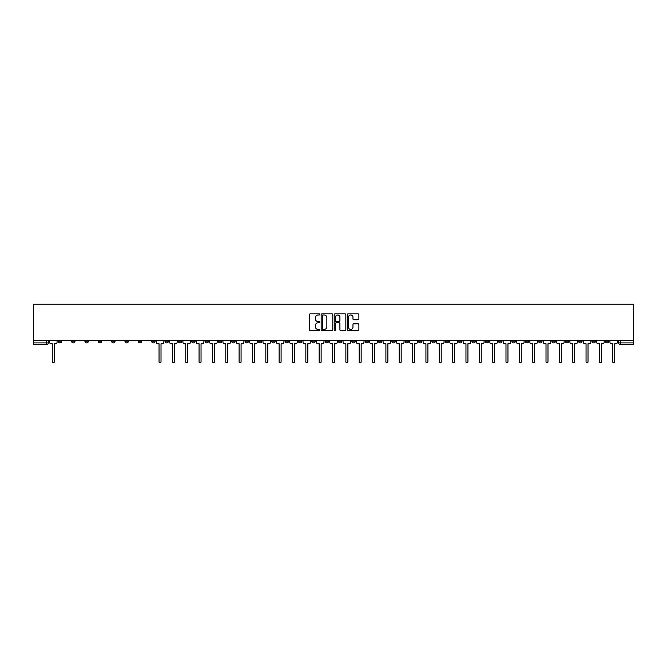 <?xml version="1.0" encoding="UTF-8"?>
<svg xmlns="http://www.w3.org/2000/svg" width="667" height="667" viewBox="0 0 667 667"><rect width="100%" height="100%" fill="white"/><g stroke="black" fill="none" stroke-linecap="round" stroke-linejoin="round"><path stroke-width="1" d="M319.818 314.399A0.584 0.584 0 0 0 319.226 313.815L310.305 313.815A0.842 0.842 0 0 0 309.463 314.649L309.463 329.765A0.842 0.842 0 0 0 310.305 330.607L319.226 330.607A0.584 0.584 0 0 0 319.818 330.015A0.584 0.584 0 0 0 319.226 329.431L318.076 329.431A2.685 2.685 0 0 1 315.383 326.747L315.383 325.488A2.685 2.685 0 0 1 318.076 322.795L319.226 322.795A0.584 0.584 0 0 0 319.818 322.211A0.584 0.584 0 0 0 319.226 321.619L318.076 321.619A2.685 2.685 0 0 1 315.383 318.934L315.383 317.675A2.685 2.685 0 0 1 318.076 314.991L319.226 314.991A0.584 0.584 0 0 0 319.818 314.399M498.591 340.253L498.591 341.196L502.009 341.196A1.709 1.709 0 0 1 500.3 342.913A1.709 1.709 0 0 1 498.591 341.196L498.591 340.253M418.526 340.253L418.526 341.196L421.944 341.196A1.709 1.709 0 0 1 420.235 342.913A1.709 1.709 0 0 1 418.526 341.196L418.526 340.253M405.177 340.253L405.177 341.196L408.604 341.196A1.709 1.709 0 0 1 406.895 342.913A1.709 1.709 0 0 1 405.177 341.196L405.177 340.253M325.121 340.253L325.121 341.196L328.539 341.196A1.709 1.709 0 0 1 326.83 342.913A1.709 1.709 0 0 1 325.121 341.196L325.121 340.253M311.772 340.253L311.772 341.196L315.199 341.196A1.709 1.709 0 0 1 313.482 342.913A1.709 1.709 0 0 1 311.772 341.196L311.772 340.253M298.432 340.253L298.432 341.196L301.851 341.196A1.709 1.709 0 0 1 300.142 342.913A1.709 1.709 0 0 1 298.432 341.196L298.432 340.253M271.744 340.253L271.744 341.196L275.163 341.196A1.709 1.709 0 0 1 273.453 342.913A1.709 1.709 0 0 1 271.744 341.196L271.744 340.253M245.056 341.196L245.056 340.253L245.056 341.196A1.709 1.709 0 0 0 246.765 342.913A1.709 1.709 0 0 1 245.056 341.196L248.474 341.196A1.709 1.709 0 0 1 246.765 342.913A1.709 1.709 0 0 0 248.474 341.196L248.474 340.253L248.474 341.196M231.707 341.196L231.707 340.253L231.707 341.196A1.709 1.709 0 0 0 233.425 342.913A1.709 1.709 0 0 1 231.707 341.196L235.134 341.196A1.709 1.709 0 0 1 233.425 342.913M218.367 341.196L218.367 340.253L218.367 341.196A1.709 1.709 0 0 0 220.077 342.913A1.709 1.709 0 0 1 218.367 341.196L221.786 341.196A1.709 1.709 0 0 1 220.077 342.913A1.709 1.709 0 0 0 221.786 341.196L221.786 340.253L221.786 341.196M205.019 340.253L205.019 341.196L208.446 341.196A1.709 1.709 0 0 1 206.737 342.913A1.709 1.709 0 0 1 205.019 341.196L205.019 340.253M191.679 340.253L191.679 341.196L195.097 341.196A1.709 1.709 0 0 1 193.388 342.913A1.709 1.709 0 0 1 191.679 341.196L191.679 340.253M178.339 340.253L178.339 341.196L181.757 341.196A1.709 1.709 0 0 1 180.048 342.913A1.709 1.709 0 0 1 178.339 341.196L178.339 340.253M164.991 341.196L164.991 340.253L164.991 341.196A1.709 1.709 0 0 0 166.7 342.913A1.709 1.709 0 0 1 164.991 341.196L168.409 341.196A1.709 1.709 0 0 1 166.7 342.913M138.302 341.196L138.302 340.253L138.302 341.196A1.709 1.709 0 0 0 140.012 342.913A1.709 1.709 0 0 1 138.302 341.196L141.729 341.196A1.709 1.709 0 0 1 140.012 342.913A1.709 1.709 0 0 0 141.729 341.196L141.729 340.253L141.729 341.196M124.962 341.196L124.962 340.253L124.962 341.196A1.709 1.709 0 0 0 126.672 342.913A1.709 1.709 0 0 1 124.962 341.196L128.381 341.196A1.709 1.709 0 0 1 126.672 342.913A1.709 1.709 0 0 0 128.381 341.196L128.381 340.253L128.381 341.196M111.614 341.196L111.614 340.253L111.614 341.196A1.709 1.709 0 0 0 113.323 342.913A1.709 1.709 0 0 1 111.614 341.196L115.041 341.196A1.709 1.709 0 0 1 113.323 342.913A1.709 1.709 0 0 0 115.041 341.196L115.041 340.253L115.041 341.196M98.274 341.196L98.274 340.253L98.274 341.196A1.709 1.709 0 0 0 99.983 342.913A1.709 1.709 0 0 1 98.274 341.196L101.692 341.196A1.709 1.709 0 0 1 99.983 342.913M84.926 341.196L84.926 340.253L84.926 341.196A1.709 1.709 0 0 0 86.643 342.913A1.709 1.709 0 0 1 84.926 341.196L88.352 341.196A1.709 1.709 0 0 1 86.643 342.913A1.709 1.709 0 0 0 88.352 341.196L88.352 340.253L88.352 341.196M71.586 341.196L71.586 340.253L71.586 341.196A1.709 1.709 0 0 0 73.295 342.913A1.709 1.709 0 0 1 71.586 341.196L75.004 341.196A1.709 1.709 0 0 1 73.295 342.913A1.709 1.709 0 0 0 75.004 341.196L75.004 340.253L75.004 341.196M358.037 319.735A0.842 0.842 0 0 0 358.879 318.893L358.879 314.649A0.842 0.842 0 0 0 358.037 313.815L348.132 313.815A0.842 0.842 0 0 0 347.29 314.649L347.29 329.765A0.842 0.842 0 0 0 348.132 330.607L358.037 330.607A0.842 0.842 0 0 0 358.879 329.765L358.879 324.646A0.842 0.842 0 0 0 358.037 323.803L353.793 323.803A0.842 0.842 0 0 0 352.96 324.646L352.96 327.18A2.243 2.243 0 0 1 350.709 329.431A2.243 2.243 0 0 1 348.466 327.18L348.466 317.234A2.243 2.243 0 0 1 350.709 314.991A2.243 2.243 0 0 1 352.96 317.234L352.96 318.893A0.842 0.842 0 0 0 353.793 319.735L358.037 319.735M633.65 340.253L33.35 340.253L33.35 304.16L633.65 304.16L633.65 344.622L620.393 344.622A1.709 1.709 0 0 1 618.684 342.913L633.65 342.913M332.766 314.649A0.842 0.842 0 0 0 331.924 313.815L322.019 313.815A0.842 0.842 0 0 0 321.177 314.649L321.177 329.765A0.842 0.842 0 0 0 322.019 330.607L331.924 330.607A0.842 0.842 0 0 0 332.766 329.765L332.766 314.649M335.076 313.815L344.981 313.815A0.842 0.842 0 0 1 345.823 314.649L345.823 329.765A0.842 0.842 0 0 1 344.981 330.607L340.745 330.607A0.842 0.842 0 0 1 339.903 329.765L339.903 323.637A0.842 0.842 0 0 0 339.061 322.795L336.251 322.795A0.842 0.842 0 0 0 335.409 323.637L335.409 330.015A0.584 0.584 0 0 1 334.826 330.607A0.584 0.584 0 0 1 334.234 330.015L334.234 314.649A0.842 0.842 0 0 1 335.076 313.815M618.684 340.253L618.684 342.913M48.316 340.253L48.316 342.913A1.709 1.709 0 0 1 46.607 344.622L33.35 344.622L46.607 344.622A1.709 1.709 0 0 0 48.316 342.913L33.35 342.913L33.35 344.622M33.35 340.253L33.35 342.913M608.763 340.253L608.763 341.196A1.709 1.709 0 0 1 607.045 342.913A1.709 1.709 0 0 1 605.336 341.196A1.709 1.709 0 0 0 607.045 342.913A1.709 1.709 0 0 0 608.763 341.196L605.336 341.196L605.336 340.253M595.414 340.253L595.414 341.196A1.709 1.709 0 0 1 593.705 342.913A1.709 1.709 0 0 1 591.996 341.196L595.414 341.196M591.996 340.253L591.996 341.196M582.074 340.253L582.074 341.196A1.709 1.709 0 0 1 580.357 342.913A1.709 1.709 0 0 1 578.648 341.196L582.074 341.196M578.648 340.253L578.648 341.196M568.726 341.196L568.726 340.253L568.726 341.196A1.709 1.709 0 0 1 567.017 342.913A1.709 1.709 0 0 1 565.308 341.196L568.726 341.196A1.709 1.709 0 0 1 567.017 342.913M565.308 340.253L565.308 341.196M555.386 340.253L555.386 341.196A1.709 1.709 0 0 1 553.677 342.913A1.709 1.709 0 0 1 551.959 341.196A1.709 1.709 0 0 0 553.677 342.913M551.959 340.253L551.959 341.196L555.386 341.196M542.038 340.253L542.038 341.196A1.709 1.709 0 0 1 540.328 342.913A1.709 1.709 0 0 1 538.619 341.196L542.038 341.196A1.709 1.709 0 0 1 540.328 342.913M538.619 340.253L538.619 341.196M528.698 340.253L528.698 341.196A1.709 1.709 0 0 1 526.988 342.913A1.709 1.709 0 0 1 525.271 341.196A1.709 1.709 0 0 0 526.988 342.913M525.271 340.253L525.271 341.196L528.698 341.196M515.349 340.253L515.349 341.196A1.709 1.709 0 0 1 513.64 342.913A1.709 1.709 0 0 1 511.931 341.196L515.349 341.196M511.931 340.253L511.931 341.196M502.009 340.253L502.009 341.196A1.709 1.709 0 0 1 500.3 342.913M488.661 340.253L488.661 341.196A1.709 1.709 0 0 1 486.952 342.913A1.709 1.709 0 0 1 485.243 341.196L488.661 341.196M485.243 340.253L485.243 341.196M475.321 340.253L475.321 341.196A1.709 1.709 0 0 1 473.612 342.913A1.709 1.709 0 0 1 471.902 341.196L475.321 341.196M471.902 340.253L471.902 341.196M461.981 340.253L461.981 341.196A1.709 1.709 0 0 1 460.263 342.913A1.709 1.709 0 0 1 458.554 341.196A1.709 1.709 0 0 0 460.263 342.913M458.554 340.253L458.554 341.196L461.981 341.196M448.633 340.253L448.633 341.196A1.709 1.709 0 0 1 446.923 342.913A1.709 1.709 0 0 1 445.214 341.196L448.633 341.196M445.214 340.253L445.214 341.196M435.293 340.253L435.293 341.196A1.709 1.709 0 0 1 433.575 342.913A1.709 1.709 0 0 1 431.866 341.196L435.293 341.196M431.866 340.253L431.866 341.196M421.944 340.253L421.944 341.196M408.604 340.253L408.604 341.196L408.604 340.253M395.256 340.253L395.256 341.196A1.709 1.709 0 0 1 393.547 342.913A1.709 1.709 0 0 1 391.837 341.196L395.256 341.196M391.837 340.253L391.837 341.196M381.916 340.253L381.916 341.196A1.709 1.709 0 0 1 380.207 342.913A1.709 1.709 0 0 1 378.489 341.196L381.916 341.196M378.489 340.253L378.489 341.196M368.568 340.253L368.568 341.196A1.709 1.709 0 0 1 366.858 342.913A1.709 1.709 0 0 1 365.149 341.196L368.568 341.196M365.149 340.253L365.149 341.196M355.228 340.253L355.228 341.196A1.709 1.709 0 0 1 353.518 342.913A1.709 1.709 0 0 1 351.801 341.196L355.228 341.196M351.801 340.253L351.801 341.196M341.879 340.253L341.879 341.196A1.709 1.709 0 0 1 340.17 342.913A1.709 1.709 0 0 1 338.461 341.196L341.879 341.196M338.461 340.253L338.461 341.196M328.539 340.253L328.539 341.196A1.709 1.709 0 0 1 326.83 342.913M315.199 340.253L315.199 341.196M301.851 341.196L301.851 340.253L301.851 341.196A1.709 1.709 0 0 1 300.142 342.913M288.511 340.253L288.511 341.196A1.709 1.709 0 0 1 286.793 342.913A1.709 1.709 0 0 1 285.084 341.196A1.709 1.709 0 0 0 286.793 342.913A1.709 1.709 0 0 0 288.511 341.196L285.084 341.196L285.084 340.253M275.163 341.196L275.163 340.253L275.163 341.196A1.709 1.709 0 0 1 273.453 342.913M261.823 340.253L261.823 341.196A1.709 1.709 0 0 1 260.105 342.913A1.709 1.709 0 0 1 258.396 341.196A1.709 1.709 0 0 0 260.105 342.913M258.396 340.253L258.396 341.196L261.823 341.196M235.134 340.253L235.134 341.196L235.134 340.253M208.446 341.196L208.446 340.253L208.446 341.196A1.709 1.709 0 0 1 206.737 342.913M195.097 341.196L195.097 340.253L195.097 341.196A1.709 1.709 0 0 1 193.388 342.913M181.757 341.196L181.757 340.253L181.757 341.196A1.709 1.709 0 0 1 180.048 342.913M168.409 340.253L168.409 341.196L168.409 340.253M155.069 341.196L155.069 340.253L155.069 341.196A1.709 1.709 0 0 1 153.36 342.913A1.709 1.709 0 0 1 151.651 341.196L155.069 341.196A1.709 1.709 0 0 1 153.36 342.913M151.651 340.253L151.651 341.196M101.692 340.253L101.692 341.196L101.692 340.253M61.664 340.253L61.664 341.196A1.709 1.709 0 0 1 59.955 342.913A1.709 1.709 0 0 1 58.237 341.196A1.709 1.709 0 0 0 59.955 342.913A1.709 1.709 0 0 0 61.664 341.196L61.664 340.253M58.237 340.253L58.237 341.196L61.664 341.196M322.945 314.991A0.584 0.584 0 0 0 322.353 315.574L322.353 328.839A0.584 0.584 0 0 0 322.945 329.431L324.162 329.431A2.685 2.685 0 0 0 326.847 326.747L326.847 317.675A2.685 2.685 0 0 0 324.162 314.991L322.945 314.991M339.903 317.275A2.243 2.243 0 0 0 337.652 315.032A2.243 2.243 0 0 0 335.409 317.275L335.409 320.785A0.842 0.842 0 0 0 336.251 321.619L339.061 321.619A0.842 0.842 0 0 0 339.903 320.785L339.903 317.275M49.475 340.253L49.475 342.054A1.709 1.709 0 0 0 51.184 343.763L52.293 343.763L52.293 361.856A0.984 0.984 0 0 0 53.277 362.84A0.984 0.984 0 0 0 54.26 361.856L54.26 343.763L55.378 343.763A1.709 1.709 0 0 0 57.087 342.054L57.087 340.253M156.228 340.253L156.228 342.054A1.709 1.709 0 0 0 157.937 343.763L159.046 343.763L159.046 361.856A0.984 0.984 0 0 0 160.03 362.84A0.984 0.984 0 0 0 161.014 361.856L161.014 343.763L162.123 343.763A1.709 1.709 0 0 0 163.84 342.054L163.84 340.253M169.568 340.253L169.568 342.054A1.709 1.709 0 0 0 171.277 343.763L172.394 343.763L172.394 361.856A0.984 0.984 0 0 0 173.378 362.84A0.984 0.984 0 0 0 174.362 361.856L174.362 343.763L175.471 343.763A1.709 1.709 0 0 0 177.18 342.054L177.18 340.253M182.908 340.253L182.908 342.054A1.709 1.709 0 0 0 184.626 343.763L185.734 343.763L185.734 361.856A0.984 0.984 0 0 0 186.718 362.84A0.984 0.984 0 0 0 187.702 361.856L187.702 343.763L188.811 343.763A1.709 1.709 0 0 0 190.529 342.054L190.529 340.253M196.256 340.253L196.256 342.054A1.709 1.709 0 0 0 197.966 343.763L199.074 343.763L199.074 361.856A0.984 0.984 0 0 0 200.058 362.84A0.984 0.984 0 0 0 201.042 361.856L201.042 343.763L202.159 343.763A1.709 1.709 0 0 0 203.869 342.054L203.869 340.253M209.596 340.253L209.596 342.054A1.709 1.709 0 0 0 211.314 343.763L212.423 343.763L212.423 361.856A0.984 0.984 0 0 0 213.407 362.84A0.984 0.984 0 0 0 214.39 361.856L214.39 343.763L215.499 343.763A1.709 1.709 0 0 0 217.209 342.054L217.209 340.253M222.945 340.253L222.945 342.054A1.709 1.709 0 0 0 224.654 343.763L225.763 343.763L225.763 361.856A0.984 0.984 0 0 0 226.747 362.84A0.984 0.984 0 0 0 227.73 361.856L227.73 343.763L228.848 343.763A1.709 1.709 0 0 0 230.557 342.054L230.557 340.253M236.285 340.253L236.285 342.054A1.709 1.709 0 0 0 237.994 343.763L239.111 343.763L239.111 361.856A0.984 0.984 0 0 0 240.095 362.84A0.984 0.984 0 0 0 241.079 361.856L241.079 343.763L242.188 343.763A1.709 1.709 0 0 0 243.897 342.054L243.897 340.253M249.633 340.253L249.633 342.054A1.709 1.709 0 0 0 251.342 343.763L252.451 343.763L252.451 361.856A0.984 0.984 0 0 0 253.435 362.84A0.984 0.984 0 0 0 254.419 361.856L254.419 343.763L255.536 343.763A1.709 1.709 0 0 0 257.245 342.054L257.245 340.253M262.973 340.253L262.973 342.054A1.709 1.709 0 0 0 264.682 343.763L265.8 343.763L265.8 361.856A0.984 0.984 0 0 0 266.783 362.84A0.984 0.984 0 0 0 267.767 361.856L267.767 343.763L268.876 343.763A1.709 1.709 0 0 0 270.585 342.054L270.585 340.253M276.321 340.253L276.321 342.054A1.709 1.709 0 0 0 278.031 343.763L279.139 343.763L279.139 361.856A0.984 0.984 0 0 0 280.123 362.84A0.984 0.984 0 0 0 281.107 361.856L281.107 343.763L282.224 343.763A1.709 1.709 0 0 0 283.934 342.054L283.934 340.253M289.661 340.253L289.661 342.054A1.709 1.709 0 0 0 291.371 343.763L292.488 343.763L292.488 361.856A0.984 0.984 0 0 0 293.472 362.84A0.984 0.984 0 0 0 294.455 361.856L294.455 343.763L295.564 343.763A1.709 1.709 0 0 0 297.274 342.054L297.274 340.253M303.01 340.253L303.01 342.054A1.709 1.709 0 0 0 304.719 343.763L305.828 343.763L305.828 361.856A0.984 0.984 0 0 0 306.812 362.84A0.984 0.984 0 0 0 307.795 361.856L307.795 343.763L308.904 343.763A1.709 1.709 0 0 0 310.622 342.054L310.622 340.253M316.35 340.253L316.35 342.054A1.709 1.709 0 0 0 318.059 343.763L319.176 343.763L319.176 361.856A0.984 0.984 0 0 0 320.16 362.84A0.984 0.984 0 0 0 321.144 361.856L321.144 343.763L322.253 343.763A1.709 1.709 0 0 0 323.962 342.054L323.962 340.253M329.69 340.253L329.69 342.054A1.709 1.709 0 0 0 331.407 343.763L332.516 343.763L332.516 361.856A0.984 0.984 0 0 0 333.5 362.84A0.984 0.984 0 0 0 334.484 361.856L334.484 343.763L335.593 343.763A1.709 1.709 0 0 0 337.31 342.054L337.31 340.253M343.038 340.253L343.038 342.054A1.709 1.709 0 0 0 344.747 343.763L345.856 343.763L345.856 361.856A0.984 0.984 0 0 0 346.84 362.84A0.984 0.984 0 0 0 347.824 361.856L347.824 343.763L348.941 343.763A1.709 1.709 0 0 0 350.65 342.054L350.65 340.253M356.378 340.253L356.378 342.054A1.709 1.709 0 0 0 358.096 343.763L359.205 343.763L359.205 361.856A0.984 0.984 0 0 0 360.188 362.84A0.984 0.984 0 0 0 361.172 361.856L361.172 343.763L362.281 343.763A1.709 1.709 0 0 0 363.99 342.054L363.99 340.253M369.726 340.253L369.726 342.054A1.709 1.709 0 0 0 371.436 343.763L372.545 343.763L372.545 361.856A0.984 0.984 0 0 0 373.528 362.84A0.984 0.984 0 0 0 374.512 361.856L374.512 343.763L375.629 343.763A1.709 1.709 0 0 0 377.339 342.054L377.339 340.253M383.066 340.253L383.066 342.054A1.709 1.709 0 0 0 384.776 343.763L385.893 343.763L385.893 361.856A0.984 0.984 0 0 0 386.877 362.84A0.984 0.984 0 0 0 387.861 361.856L387.861 343.763L388.969 343.763A1.709 1.709 0 0 0 390.679 342.054L390.679 340.253M396.415 340.253L396.415 342.054A1.709 1.709 0 0 0 398.124 343.763L399.233 343.763L399.233 361.856A0.984 0.984 0 0 0 400.217 362.84A0.984 0.984 0 0 0 401.2 361.856L401.2 343.763L402.318 343.763A1.709 1.709 0 0 0 404.027 342.054L404.027 340.253M409.755 340.253L409.755 342.054A1.709 1.709 0 0 0 411.464 343.763L412.581 343.763L412.581 361.856A0.984 0.984 0 0 0 413.565 362.84A0.984 0.984 0 0 0 414.549 361.856L414.549 343.763L415.658 343.763A1.709 1.709 0 0 0 417.367 342.054L417.367 340.253M423.103 340.253L423.103 342.054A1.709 1.709 0 0 0 424.812 343.763L425.921 343.763L425.921 361.856A0.984 0.984 0 0 0 426.905 362.84A0.984 0.984 0 0 0 427.889 361.856L427.889 343.763L429.006 343.763A1.709 1.709 0 0 0 430.715 342.054L430.715 340.253M436.443 340.253L436.443 342.054A1.709 1.709 0 0 0 438.152 343.763L439.27 343.763L439.27 361.856A0.984 0.984 0 0 0 440.253 362.84A0.984 0.984 0 0 0 441.237 361.856L441.237 343.763L442.346 343.763A1.709 1.709 0 0 0 444.055 342.054L444.055 340.253M449.791 340.253L449.791 342.054A1.709 1.709 0 0 0 451.501 343.763L452.61 343.763L452.61 361.856A0.984 0.984 0 0 0 453.593 362.84A0.984 0.984 0 0 0 454.577 361.856L454.577 343.763L455.686 343.763A1.709 1.709 0 0 0 457.404 342.054L457.404 340.253M463.131 340.253L463.131 342.054A1.709 1.709 0 0 0 464.841 343.763L465.958 343.763L465.958 361.856A0.984 0.984 0 0 0 466.942 362.84A0.984 0.984 0 0 0 467.926 361.856L467.926 343.763L469.034 343.763A1.709 1.709 0 0 0 470.744 342.054L470.744 340.253M476.471 340.253L476.471 342.054A1.709 1.709 0 0 0 478.189 343.763L479.298 343.763L479.298 361.856A0.984 0.984 0 0 0 480.282 362.84A0.984 0.984 0 0 0 481.266 361.856L481.266 343.763L482.374 343.763A1.709 1.709 0 0 0 484.092 342.054L484.092 340.253M489.82 340.253L489.82 342.054A1.709 1.709 0 0 0 491.529 343.763L492.638 343.763L492.638 361.856A0.984 0.984 0 0 0 493.622 362.84A0.984 0.984 0 0 0 494.606 361.856L494.606 343.763L495.723 343.763A1.709 1.709 0 0 0 497.432 342.054L497.432 340.253M503.16 340.253L503.16 342.054A1.709 1.709 0 0 0 504.877 343.763L505.986 343.763L505.986 361.856A0.984 0.984 0 0 0 506.97 362.84A0.984 0.984 0 0 0 507.954 361.856L507.954 343.763L509.063 343.763A1.709 1.709 0 0 0 510.772 342.054L510.772 340.253M516.508 340.253L516.508 342.054A1.709 1.709 0 0 0 518.217 343.763L519.326 343.763L519.326 361.856A0.984 0.984 0 0 0 520.31 362.84A0.984 0.984 0 0 0 521.294 361.856L521.294 343.763L522.411 343.763A1.709 1.709 0 0 0 524.12 342.054L524.12 340.253M529.848 340.253L529.848 342.054A1.709 1.709 0 0 0 531.557 343.763L532.675 343.763L532.675 361.856A0.984 0.984 0 0 0 533.658 362.84A0.984 0.984 0 0 0 534.642 361.856L534.642 343.763L535.751 343.763A1.709 1.709 0 0 0 537.46 342.054L537.46 340.253M543.196 340.253L543.196 342.054A1.709 1.709 0 0 0 544.906 343.763L546.015 343.763L546.015 361.856A0.984 0.984 0 0 0 546.998 362.84A0.984 0.984 0 0 0 547.982 361.856L547.982 343.763L549.099 343.763A1.709 1.709 0 0 0 550.809 342.054L550.809 340.253M556.536 340.253L556.536 342.054A1.709 1.709 0 0 0 558.246 343.763L559.363 343.763L559.363 361.856A0.984 0.984 0 0 0 560.347 362.84A0.984 0.984 0 0 0 561.331 361.856L561.331 343.763L562.439 343.763A1.709 1.709 0 0 0 564.149 342.054L564.149 340.253M569.885 340.253L569.885 342.054A1.709 1.709 0 0 0 571.594 343.763L572.703 343.763L572.703 361.856A0.984 0.984 0 0 0 573.687 362.84A0.984 0.984 0 0 0 574.671 361.856L574.671 343.763L575.788 343.763A1.709 1.709 0 0 0 577.497 342.054L577.497 340.253M583.225 340.253L583.225 342.054A1.709 1.709 0 0 0 584.934 343.763L586.051 343.763L586.051 361.856A0.984 0.984 0 0 0 587.035 362.84A0.984 0.984 0 0 0 588.019 361.856L588.019 343.763L589.128 343.763A1.709 1.709 0 0 0 590.837 342.054L590.837 340.253M596.573 340.253L596.573 342.054A1.709 1.709 0 0 0 598.282 343.763L599.391 343.763L599.391 361.856A0.984 0.984 0 0 0 600.375 362.84A0.984 0.984 0 0 0 601.359 361.856L601.359 343.763L602.468 343.763A1.709 1.709 0 0 0 604.185 342.054L604.185 340.253M609.913 340.253L609.913 342.054A1.709 1.709 0 0 0 611.622 343.763L612.74 343.763L612.74 361.856A0.984 0.984 0 0 0 613.723 362.84A0.984 0.984 0 0 0 614.707 361.856L614.707 343.763L615.816 343.763A1.709 1.709 0 0 0 617.525 342.054L617.525 340.253M46.607 340.253L46.607 344.622M620.393 340.253L620.393 344.622"/></g></svg>
